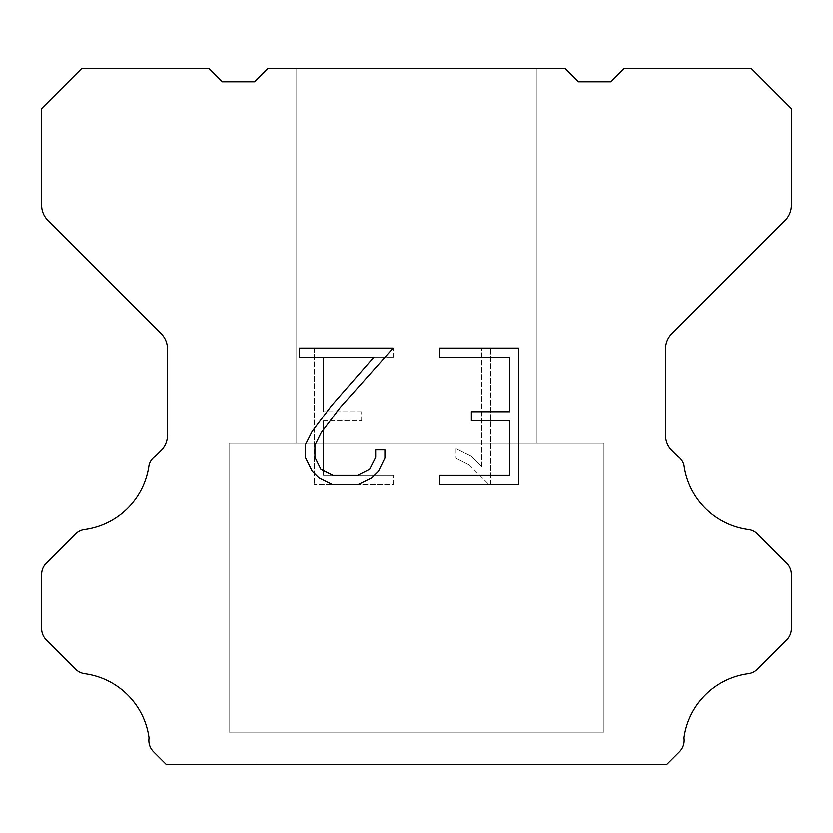 <?xml version="1.0" encoding="UTF-8"?>
<svg xmlns="http://www.w3.org/2000/svg" width="833" height="833" viewBox="0 0 833 833"><rect width="100%" height="100%" fill="white"/><g stroke="black" fill="none" stroke-linecap="round" stroke-linejoin="round"><path stroke-width="0.62" stroke-dasharray="4.17 3.12" d="M536.983 68.421L296.017 68.421L296.017 443.271L536.983 443.271L296.017 443.271L536.983 443.271L536.983 68.421L296.017 68.421L296.017 443.271L536.983 443.271L296.017 443.271L536.983 443.271L536.983 68.421L296.017 68.421L296.017 443.271L536.983 443.271L296.017 443.271L536.983 443.271L536.983 68.421L296.017 68.421L296.017 443.271L536.983 443.271L296.017 443.271L536.983 443.271L536.983 68.421L296.017 68.421L296.017 443.271L536.983 443.271L296.017 443.271L536.983 443.271L536.983 68.421L296.017 68.421L296.017 443.271L536.983 443.271L296.017 443.271L536.983 443.271L536.983 68.421L296.017 68.421L296.017 443.271L536.983 443.271L296.017 443.271L536.983 443.271L536.983 68.421L296.017 68.421L296.017 443.271L536.983 443.271L296.017 443.271L536.983 443.271L536.983 68.421L296.017 68.421L296.017 443.271L536.983 443.271L296.017 443.271L536.983 443.271L536.983 68.421L296.017 68.421L296.017 443.271L536.983 443.271L296.017 443.271L536.983 443.271L536.983 68.421L296.017 68.421L296.017 443.271L536.983 443.271L296.017 443.271L536.983 443.271L536.983 68.421L296.017 68.421L296.017 443.271L536.983 443.271L296.017 443.271L536.983 443.271L536.983 68.421L296.017 68.421L296.017 443.271L536.983 443.271L536.983 68.421L296.017 68.421L296.017 443.271L536.983 443.271L536.983 68.421L296.017 68.421L296.017 443.271L536.983 443.271L536.983 68.421L296.017 68.421L296.017 443.271L536.983 443.271L536.983 68.421L296.017 68.421L296.017 443.271L536.983 443.271L536.983 68.421L296.017 68.421L296.017 443.271L536.983 443.271L536.983 68.421L296.017 68.421L296.017 443.271L536.983 443.271L536.983 68.421L296.017 68.421L296.017 443.271L536.983 443.271L536.983 68.421L296.017 68.421L296.017 443.271L536.983 443.271L536.983 68.421L296.017 68.421L296.017 443.271L536.983 443.271L536.983 68.421L296.017 68.421L296.017 443.271L536.983 443.271L536.983 68.421L296.017 68.421L296.017 443.271L536.983 443.271L536.983 68.421L296.017 68.421L536.983 68.421M229.075 764.309L603.925 764.579L229.075 764.309M603.925 443.271L229.075 443.271L229.075 732.176L603.925 732.176L229.075 732.176L603.925 732.176L603.925 443.271L229.075 443.271L229.075 732.176L603.925 732.176L229.075 732.176L603.925 732.176L603.925 443.271L229.075 443.271L229.075 732.176L603.925 732.176L229.075 732.176L603.925 732.176L603.925 443.271L229.075 443.271L229.075 732.176L603.925 732.176L229.075 732.176L603.925 732.176L603.925 443.271L229.075 443.271L229.075 732.176L603.925 732.176L229.075 732.176L603.925 732.176L603.925 443.271L229.075 443.271L229.075 732.176L603.925 732.176L229.075 732.176L603.925 732.176L603.925 443.271L229.075 443.271L229.075 732.176L603.925 732.176L229.075 732.176L603.925 732.176L603.925 443.271L229.075 443.271L229.075 732.176L603.925 732.176L229.075 732.176L603.925 732.176L603.925 443.271L229.075 443.271L229.075 732.176L603.925 732.176L229.075 732.176L603.925 732.176L603.925 443.271L229.075 443.271L229.075 732.176L603.925 732.176L229.075 732.176L603.925 732.176L603.925 443.271L229.075 443.271L229.075 732.176L603.925 732.176L229.075 732.176L603.925 732.176L603.925 443.271L229.075 443.271L229.075 732.176L603.925 732.176L229.075 732.176L603.925 732.176L603.925 443.271L229.075 443.271L229.075 732.176L603.925 732.176L603.925 443.271L229.075 443.271L229.075 732.176L603.925 732.176L603.925 443.271L229.075 443.271L229.075 732.176L603.925 732.176L603.925 443.271L229.075 443.271L229.075 732.176L603.925 732.176L603.925 443.271L229.075 443.271L229.075 732.176L603.925 732.176L603.925 443.271L229.075 443.271L229.075 732.176L603.925 732.176L603.925 443.271L229.075 443.271L229.075 732.176L603.925 732.176L603.925 443.271L229.075 443.271L229.075 732.176L603.925 732.176L603.925 443.271L229.075 443.271L229.075 732.176L603.925 732.176L603.925 443.271L229.075 443.271L229.075 732.176L603.925 732.176L603.925 443.271L229.075 443.271L229.075 732.176L603.925 732.176L603.925 443.271L229.075 443.271L229.075 732.176L603.925 732.176L603.925 443.271L229.075 443.271L603.925 443.271M509.577 420.842L509.577 475.414L439.491 475.414L439.491 484.514L518.667 484.514L518.667 348.069L439.491 348.069L439.491 357.17L509.577 357.17L509.577 411.741L471.374 411.741L471.374 420.842L509.577 420.842M384.908 458.098L384.908 449.914L375.662 449.914L375.662 457.39L369.623 469.364L357.638 475.414L332.94 475.414L320.861 469.385L314.905 457.39L314.905 445.405L321.038 432.962L339.958 407.743L393.072 348.069L299.266 348.069L299.266 357.17L373.798 357.17L331.43 405.733L312.156 431.4L305.576 444.458L305.576 457.952L312.156 471.28L318.904 477.934L332.138 484.514L358.346 484.514L371.664 478.038L378.421 471.416L384.908 458.098M323.423 475.414L323.423 420.842L323.423 475.414L393.509 475.414L323.423 475.414M323.423 420.842L361.626 420.842L323.423 420.842M361.626 420.842L361.626 411.741L361.626 420.842M361.626 411.741L323.423 411.741L361.626 411.741M323.423 411.741L323.423 357.17L323.423 411.741M323.423 357.17L393.509 357.17L323.423 357.17M393.509 357.17L393.509 348.069L393.509 357.17M393.509 484.514L393.509 475.414L393.509 484.514L314.333 484.514L393.509 484.514M314.333 348.069L314.333 484.514L314.333 348.069L393.509 348.069L314.333 348.069M456.026 448.768L456.026 458.348L456.026 448.768L471.124 456.213L456.026 448.768M456.026 458.348L469.354 465.085L456.026 458.348M469.354 465.085L488.7 484.337L469.354 465.085M488.7 484.337L490.616 484.337L488.7 484.337M490.616 484.337L490.616 347.892L490.616 484.337M481.516 466.688L471.124 456.213L481.516 466.688L481.516 347.892L481.516 466.688M490.616 347.892L481.516 347.892L490.616 347.892M565.097 68.421L267.903 68.421L254.513 81.811L222.38 81.811L208.989 68.421L81.811 68.421L41.65 108.592L41.65 205.241A21.419 21.419 0 0 0 47.929 220.381L161.217 333.679A21.419 21.419 0 0 1 167.495 348.829L167.495 435.43A21.419 21.419 0 0 1 161.217 450.57L155.958 455.838A16.066 16.066 0 0 0 149.086 465.085A74.97 74.97 0 0 1 84.633 529.538A16.066 16.066 0 0 0 75.387 534.099L46.356 563.139A16.066 16.066 0 0 0 41.65 574.499L41.65 628.592A16.066 16.066 0 0 0 46.356 639.952L75.564 669.159A16.066 16.066 0 0 0 84.779 673.72A74.97 74.97 0 0 1 149.076 738.017A16.066 16.066 0 0 0 153.636 751.835L166.381 764.579L666.619 764.579L679.364 751.835A16.066 16.066 0 0 0 683.924 738.017A74.97 74.97 0 0 1 748.221 673.72A16.066 16.066 0 0 0 757.436 669.159L786.644 639.952A16.066 16.066 0 0 0 791.35 628.592L791.35 574.499A16.066 16.066 0 0 0 786.644 563.139L757.614 534.099A16.066 16.066 0 0 0 748.367 529.538A74.97 74.97 0 0 1 683.914 465.085A16.066 16.066 0 0 0 677.042 455.838L671.783 450.57A21.419 21.419 0 0 1 665.505 435.43L665.505 348.829A21.419 21.419 0 0 1 671.783 333.679L785.071 220.381A21.419 21.419 0 0 0 791.35 205.241L791.35 108.592L751.189 68.421L624.011 68.421L610.62 81.811L578.487 81.811L565.097 68.421M603.925 764.579L229.075 764.579L603.925 764.579"/><path stroke-width="1.25" d="M509.577 475.414L509.577 420.842L471.374 420.842L471.374 411.741L509.577 411.741L509.577 357.17L439.491 357.17L439.491 348.069L518.667 348.069L518.667 484.514L439.491 484.514L439.491 475.414L509.577 475.414M384.908 449.914L384.908 458.098L378.421 471.416L371.664 478.038L358.346 484.514L332.138 484.514L318.904 477.934L312.156 471.28L305.576 457.952L305.576 444.458L312.156 431.4L331.43 405.733L373.798 357.17L299.266 357.17L299.266 348.069L393.072 348.069L339.958 407.743L321.038 432.962L314.905 445.405L314.905 457.39L320.861 469.385L332.94 475.414L357.638 475.414L369.623 469.364L375.662 457.39L375.662 449.914L384.908 449.914M565.097 68.421L578.487 81.811L610.62 81.811L624.011 68.421L751.189 68.421L791.35 108.592L791.35 205.241A21.419 21.419 0 0 1 785.071 220.381L671.783 333.679A21.419 21.419 0 0 0 665.505 348.829L665.505 435.43A21.419 21.419 0 0 0 671.783 450.57L677.042 455.838A16.066 16.066 0 0 1 683.914 465.085A74.97 74.97 0 0 0 748.367 529.538A16.066 16.066 0 0 1 757.614 534.099L786.644 563.139A16.066 16.066 0 0 1 791.35 574.499L791.35 628.592A16.066 16.066 0 0 1 786.644 639.952L757.436 669.159A16.066 16.066 0 0 1 748.221 673.72A74.97 74.97 0 0 0 683.924 738.017A16.066 16.066 0 0 1 679.364 751.835L666.619 764.579L166.381 764.579L153.636 751.835A16.066 16.066 0 0 1 149.076 738.017A74.97 74.97 0 0 0 84.779 673.72A16.066 16.066 0 0 1 75.564 669.159L46.356 639.952A16.066 16.066 0 0 1 41.65 628.592L41.65 574.499A16.066 16.066 0 0 1 46.356 563.139L75.387 534.099A16.066 16.066 0 0 1 84.633 529.538A74.97 74.97 0 0 0 149.086 465.085A16.066 16.066 0 0 1 155.958 455.838L161.217 450.57A21.419 21.419 0 0 0 167.495 435.43L167.495 348.829A21.419 21.419 0 0 0 161.217 333.679L47.929 220.381A21.419 21.419 0 0 1 41.65 205.241L41.65 108.592L81.811 68.421L208.989 68.421L222.38 81.811L254.513 81.811L267.903 68.421L565.097 68.421"/></g></svg>

